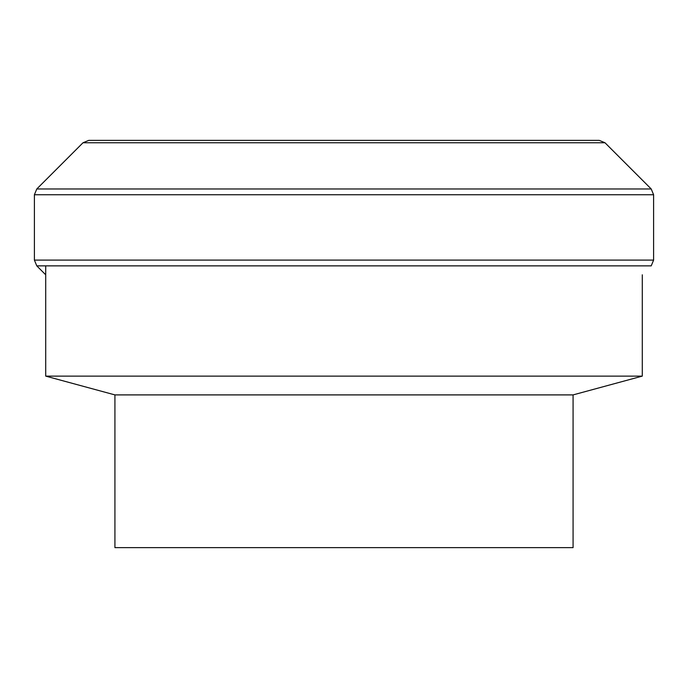 <?xml version="1.0" encoding="UTF-8"?>
<svg xmlns="http://www.w3.org/2000/svg" width="688" height="688" viewBox="0 0 688 688"><rect width="100%" height="100%" fill="white"/><g stroke="black" fill="none" stroke-linecap="round" stroke-linejoin="round"><path stroke-width="1.03" d="M34.4 194.738L36.782 188.976L83.007 142.76L604.993 142.76L651.218 188.976L653.6 194.738L653.6 260.107L651.218 265.869L36.782 265.869L34.4 260.107L34.4 194.738L653.6 194.738M45.718 274.804L36.782 265.869M88.769 140.369L344 140.369L88.769 140.369L83.007 142.76M344 140.369L599.231 140.369L604.993 142.76M642.282 376.121L573.078 394.903L114.922 394.903L45.718 376.121L642.282 376.121L642.282 274.804M114.922 394.903L114.922 547.631L573.078 547.631L573.078 394.903M36.782 188.976L651.218 188.976M34.4 260.107L653.6 260.107M45.718 265.869L45.718 376.121"/></g></svg>
